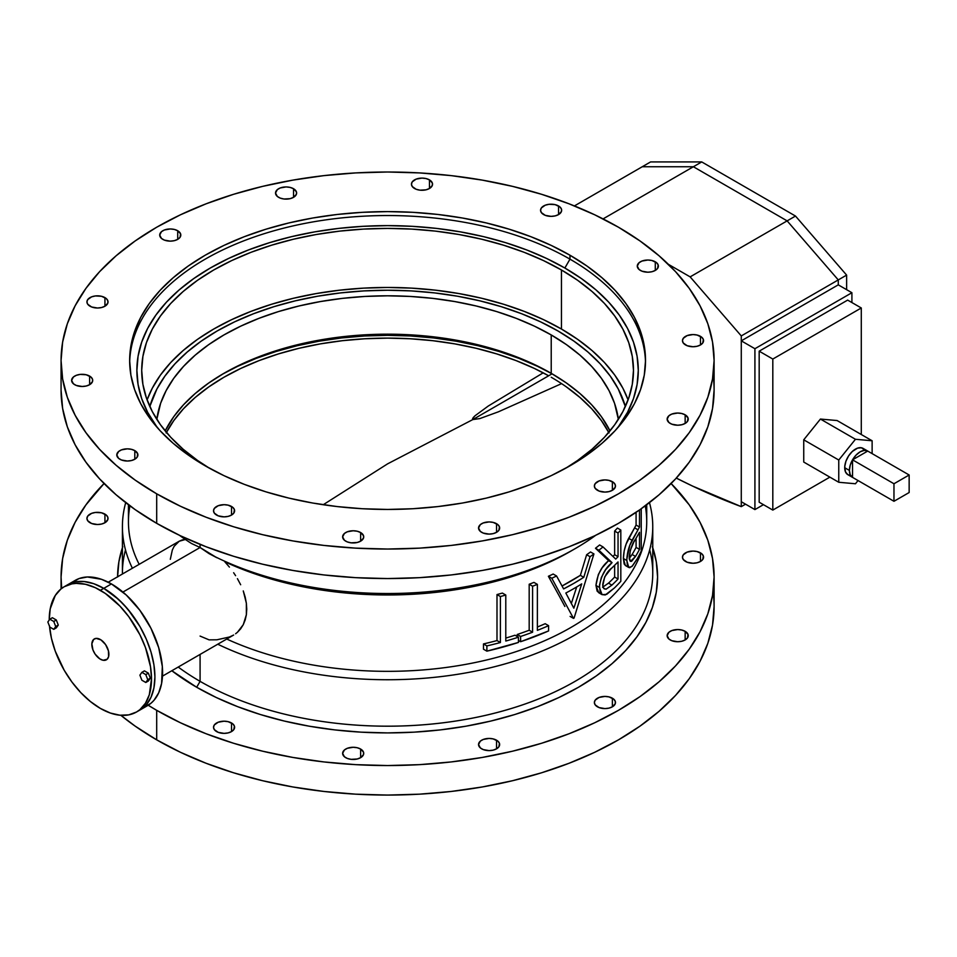 <?xml version="1.0" encoding="UTF-8"?>
<svg xmlns="http://www.w3.org/2000/svg" width="957" height="957" viewBox="0 0 957 957"><rect width="100%" height="100%" fill="white"/><g stroke="black" fill="none" stroke-linecap="round" stroke-linejoin="round"><path stroke-width="1.44" d="M649.683 549.868A265.173 153.096 180 0 1 507.401 709.675A265.173 153.096 180 0 1 200.085 681.348L196.675 687.258A269.994 155.871 0 0 0 514.017 714.759A269.994 155.871 0 0 0 652.758 547.703M103.775 588.352A72.313 41.749 60 0 1 151.015 652.076A72.313 41.749 60 0 1 139.937 710.022L146.289 704.747L151.015 697.27L153.933 687.868L154.914 676.922L153.933 664.828L151.015 652.076L146.289 639.144L139.937 626.524L132.186 614.705L123.345 604.142L113.751 595.242L103.775 588.352L111.443 583.926L103.775 588.352L93.798 583.722L84.204 581.545L75.364 581.892L67.612 584.763A72.313 41.749 60 0 1 103.775 588.352A72.313 41.749 -120 0 0 67.612 584.763A72.313 41.749 -120 0 0 65.949 585.816A72.313 41.749 60 0 1 67.612 584.763L75.364 581.892L84.204 581.545L93.798 583.722L103.775 588.352L100.365 590.313L103.775 588.352L118.62 599.465L127.879 609.238L139.937 626.524L146.289 639.144L151.015 652.076L153.933 664.828L154.914 676.922L153.933 687.868L151.015 697.27L146.289 704.747L139.937 710.022A72.313 41.749 -120 0 0 151.015 652.076A72.313 41.749 -120 0 0 103.775 588.352M136.528 711.996L128.776 714.867L119.936 715.214L110.342 713.037L100.365 708.419A72.313 41.749 60 0 0 136.528 711.996L139.901 709.651L145.464 703.239L149.304 694.758L151.505 678.884L150.524 666.802L145.464 647.566L139.901 634.73L128.776 616.667L119.936 606.116L105.378 593.496L95.353 587.706L85.52 584.284L76.261 583.375L71.954 583.866L64.203 586.737L60.841 589.081L55.267 595.493L50.207 608.891L49.226 620.028A72.313 41.749 60 0 1 64.203 586.737A72.313 41.749 60 0 1 100.365 590.313A72.313 41.749 60 0 1 147.605 654.05A72.313 41.749 60 0 1 136.528 711.996L147.605 705.596A72.313 41.749 -120 0 0 158.695 647.65A72.313 41.749 -120 0 0 111.443 583.926L126.288 595.039L139.854 610.279L150.979 628.33L158.695 647.65L162.331 666.562L161.601 683.442L158.695 692.844L153.969 700.321L150.979 703.251L143.885 707.343M216.832 557.716L200.085 547.512L122.927 592.06L200.085 547.512L209.093 553.648A265.173 153.096 0 0 0 595.697 535.31A265.173 153.096 180 0 1 575.085 548.684A265.173 153.096 180 0 1 209.093 553.648L216.832 557.716M229.417 567.094L224.799 561.771L229.417 567.094M235.601 575.671L233.64 572.729L235.601 575.671M240.662 584.751L237.432 578.674L240.662 584.751M245.195 597.132L243.269 590.924L246.356 603.209L245.195 597.132M246.762 609.13L246.356 603.209L246.368 614.729L246.762 609.13M245.195 619.933L246.368 614.729L243.269 624.682L245.195 619.933M240.674 628.797L243.269 624.682L237.432 632.29L240.674 628.797M235.601 633.761L237.432 632.29L235.601 633.761M162.487 676.132L233.652 635.041L229.429 637.003L216.904 639.79L209.093 639.862L200.085 636.082M700.464 336.35L700.464 344.963L702.749 342.989L703.347 339.472L701.78 337.271L697.043 335.034L693.012 334.567L687.15 335.596L683.262 338.323L682.461 340.656A10.551 6.089 180 0 1 688.968 335.034A10.551 6.089 180 0 1 700.464 336.35A10.551 6.089 180 0 1 703.551 340.656A10.551 6.089 180 0 1 697.043 346.278A10.551 6.089 180 0 1 685.547 344.963A10.551 6.089 180 0 1 682.461 340.656L683.262 342.989L687.15 345.716L693.012 346.745L697.043 346.278L700.464 344.963L700.464 336.35M700.464 552.859L700.464 561.472L702.749 559.498L703.347 555.981L701.78 553.78L697.043 551.543L693.012 551.076L687.15 552.105L683.262 554.833L682.461 557.165A10.551 6.089 180 0 1 688.968 551.543A10.551 6.089 180 0 1 700.464 552.859A10.551 6.089 180 0 1 703.551 557.165A10.551 6.089 180 0 1 697.043 562.788A10.551 6.089 180 0 1 685.547 561.472A10.551 6.089 180 0 1 682.461 557.165L683.262 559.498L687.15 562.226L693.012 563.254L697.043 562.788L700.464 561.472L700.464 552.859M685.152 414.824L685.152 423.437L687.437 421.463L688.035 417.946L685.152 414.824L681.731 413.508L677.688 413.041L671.838 414.07L668.919 415.745L667.149 419.13A10.551 6.089 180 0 1 673.656 413.508A10.551 6.089 180 0 1 685.152 414.824A10.551 6.089 180 0 1 688.239 419.13A10.551 6.089 180 0 1 681.731 424.752A10.551 6.089 180 0 1 670.235 423.437A10.551 6.089 180 0 1 667.149 419.13L668.919 422.515L671.838 424.19L677.688 425.219L681.731 424.752L685.152 423.437L685.152 414.824M685.152 631.333L685.152 639.946L687.437 637.972L688.035 634.455L685.152 631.333L681.731 630.017L677.688 629.55L671.838 630.579L668.919 632.254L667.149 635.639A10.551 6.089 180 0 1 673.656 630.017A10.551 6.089 180 0 1 685.152 631.333A10.551 6.089 180 0 1 688.239 635.639A10.551 6.089 180 0 1 681.731 641.262A10.551 6.089 180 0 1 670.235 639.946A10.551 6.089 180 0 1 667.149 635.639L668.919 639.025L671.838 640.7L677.688 641.728L681.731 641.262L685.152 639.946L685.152 631.333M612.372 481.694L612.372 490.307L615.267 487.185L615.267 484.816L613.688 482.615L608.951 480.378L604.92 479.912L599.058 480.94L595.17 483.668L594.369 486A10.551 6.089 180 0 1 600.888 480.378A10.551 6.089 180 0 1 612.372 481.694A10.551 6.089 180 0 1 615.471 486A10.551 6.089 180 0 1 608.951 491.623A10.551 6.089 180 0 1 597.467 490.307A10.551 6.089 180 0 1 594.369 486L595.17 488.333L599.058 491.061L604.92 492.089L608.951 491.623L612.372 490.307L612.372 481.694M612.372 698.203L612.372 706.816L615.267 703.694L615.267 701.325L613.688 699.124L608.951 696.887L604.92 696.421L599.058 697.45L595.17 700.177L594.369 702.51A10.551 6.089 180 0 1 600.888 696.887A10.551 6.089 180 0 1 612.372 698.203A10.551 6.089 180 0 1 615.471 702.51A10.551 6.089 180 0 1 608.951 708.132A10.551 6.089 180 0 1 597.467 706.816A10.551 6.089 180 0 1 594.369 702.51L595.17 704.842L599.058 707.57L604.92 708.599L608.951 708.132L612.372 706.816L612.372 698.203M496.551 523.706L496.551 532.319L498.848 530.345L499.446 526.828L497.867 524.627L493.13 522.39L489.099 521.924L483.237 522.953L480.33 524.627L478.548 528.013A10.551 6.089 180 0 1 485.067 522.39A10.551 6.089 180 0 1 496.551 523.706A10.551 6.089 180 0 1 499.65 528.013A10.551 6.089 180 0 1 493.13 533.635A10.551 6.089 180 0 1 481.646 532.319A10.551 6.089 180 0 1 478.548 528.013L480.33 531.398L483.237 533.073L489.099 534.102L493.13 533.635L496.551 532.319L496.551 523.706M496.551 740.216L496.551 748.829L498.848 746.855L499.446 743.338L497.867 741.137L493.13 738.9L489.099 738.433L483.237 739.462L480.33 741.137L478.548 744.522A10.551 6.089 180 0 1 485.067 738.9A10.551 6.089 180 0 1 496.551 740.216A10.551 6.089 180 0 1 499.65 744.522A10.551 6.089 180 0 1 493.13 750.144A10.551 6.089 180 0 1 481.646 748.829A10.551 6.089 180 0 1 478.548 744.522L480.33 747.907L483.237 749.582L489.099 750.611L493.13 750.144L496.551 748.829L496.551 740.216M360.633 532.547L360.633 541.16L363.516 538.049L363.516 535.669L360.633 532.547L357.212 531.231L353.169 530.764L347.319 531.793L344.4 533.48L342.63 536.853A10.551 6.089 180 0 1 349.138 531.231A10.551 6.089 180 0 1 360.633 532.547A10.551 6.089 180 0 1 363.72 536.853A10.551 6.089 180 0 1 357.212 542.487A10.551 6.089 180 0 1 345.716 541.16A10.551 6.089 180 0 1 342.63 536.853L344.4 540.238L347.319 541.925L351.111 542.834L357.212 542.487L360.633 541.16L360.633 532.547M360.633 749.056L360.633 757.669L363.516 754.559L363.516 752.178L360.633 749.056L357.212 747.74L353.169 747.273L347.319 748.302L344.4 749.989L342.63 753.362A10.551 6.089 180 0 1 349.138 747.74A10.551 6.089 180 0 1 360.633 749.056A10.551 6.089 180 0 1 363.72 753.362A10.551 6.089 180 0 1 357.212 758.997A10.551 6.089 180 0 1 345.716 757.669A10.551 6.089 180 0 1 342.63 753.362L344.4 756.748L347.319 758.434L351.111 759.344L357.212 758.997L360.633 757.669L360.633 749.056M231.522 506.468L231.522 515.081L233.807 513.108L234.405 509.591L232.838 507.389L228.101 505.152L224.07 504.686L218.208 505.715L214.32 508.442L213.519 510.775A10.551 6.089 180 0 1 220.026 505.152A10.551 6.089 180 0 1 231.522 506.468A10.551 6.089 180 0 1 234.609 510.775A10.551 6.089 180 0 1 228.101 516.397A10.551 6.089 180 0 1 216.605 515.081A10.551 6.089 180 0 1 213.519 510.775L214.32 513.108L218.208 515.835L224.07 516.864L228.101 516.397L231.522 515.081L231.522 506.468M231.522 722.978L231.522 731.591L233.807 729.617L234.405 726.1L232.838 723.899L228.101 721.662L224.07 721.195L218.208 722.224L214.32 724.951L213.519 727.284A10.551 6.089 180 0 1 220.026 721.662A10.551 6.089 180 0 1 231.522 722.978A10.551 6.089 180 0 1 234.609 727.284A10.551 6.089 180 0 1 228.101 732.906A10.551 6.089 180 0 1 216.605 731.591A10.551 6.089 180 0 1 213.519 727.284L214.32 729.617L218.208 732.344L224.07 733.373L228.101 732.906L231.522 731.591L231.522 722.978M134.805 450.627L134.805 459.24L137.09 457.267L137.688 453.75L134.805 450.627L131.384 449.312L127.341 448.845L121.479 449.874L118.572 451.548L116.79 454.934A10.551 6.089 180 0 1 123.309 449.312A10.551 6.089 180 0 1 134.805 450.627A10.551 6.089 180 0 1 137.892 454.934A10.551 6.089 180 0 1 131.384 460.556A10.551 6.089 180 0 1 119.888 459.24A10.551 6.089 180 0 1 116.79 454.934L118.572 458.319L121.479 459.994L127.341 461.023L131.384 460.556L134.805 459.24L134.805 450.627M89.623 376.089L89.623 384.702L92.506 381.58L92.506 379.199L90.939 377.01L86.202 374.761L80.113 374.414L76.309 375.323L73.39 377.01L71.619 380.396A10.551 6.089 180 0 1 78.127 374.761A10.551 6.089 180 0 1 89.623 376.089A10.551 6.089 180 0 1 92.709 380.396A10.551 6.089 180 0 1 86.202 386.018A10.551 6.089 180 0 1 74.706 384.702A10.551 6.089 180 0 1 71.619 380.396L73.39 383.769L76.309 385.456L82.17 386.484L86.202 386.018L89.623 384.702L89.623 376.089M104.935 297.615L104.935 306.216L107.818 303.106L107.818 300.725L106.251 298.536L101.514 296.287L95.425 295.94L91.621 296.849L87.733 299.589L86.931 301.922A10.551 6.089 180 0 1 93.439 296.287A10.551 6.089 180 0 1 104.935 297.615A10.551 6.089 180 0 1 108.021 301.922A10.551 6.089 180 0 1 101.514 307.544A10.551 6.089 180 0 1 90.018 306.216A10.551 6.089 180 0 1 86.931 301.922L87.733 304.242L91.621 306.982L97.482 308.01L101.514 307.544L104.935 306.216L104.935 297.615M104.935 514.124L104.935 522.737L107.818 519.615L107.818 517.235L106.251 515.045L101.514 512.796L95.425 512.45L91.621 513.359L87.733 516.098L86.931 518.431A10.551 6.089 180 0 1 93.439 512.796A10.551 6.089 180 0 1 104.935 514.124A10.551 6.089 180 0 1 108.021 518.431A10.551 6.089 180 0 1 101.514 524.053A10.551 6.089 180 0 1 90.018 522.737A10.551 6.089 180 0 1 86.931 518.431L87.733 520.752L91.621 523.491L97.482 524.52L101.514 524.053L104.935 522.737L104.935 514.124M177.715 230.745L177.715 239.358L180 237.384L180.598 233.855L177.715 230.745L174.294 229.429L170.25 228.962L164.389 229.991L161.482 231.666L159.711 235.051A10.551 6.089 180 0 1 166.219 229.429A10.551 6.089 180 0 1 177.715 230.745A10.551 6.089 180 0 1 180.801 235.051A10.551 6.089 180 0 1 174.294 240.674A10.551 6.089 180 0 1 162.798 239.358A10.551 6.089 180 0 1 159.711 235.051L161.482 238.437L164.389 240.111L170.25 241.14L174.294 240.674L177.715 239.358L177.715 230.745M293.536 188.732L293.536 197.333L296.419 194.223L296.419 191.843L293.536 188.732L290.115 187.405L286.071 186.938L280.21 187.967L277.303 189.653L275.52 193.027A10.551 6.089 180 0 1 282.04 187.405A10.551 6.089 180 0 1 293.536 188.732A10.551 6.089 180 0 1 296.622 193.027A10.551 6.089 180 0 1 290.115 198.661A10.551 6.089 180 0 1 278.619 197.333A10.551 6.089 180 0 1 275.52 193.027L277.303 196.412L280.21 198.099L284.014 199.008L290.115 198.661L293.536 197.333L293.536 188.732M429.454 179.88L429.454 188.493L432.337 185.383L432.337 183.002L429.454 179.88L426.032 178.564L422.001 178.098L416.139 179.126L412.252 181.866L411.45 184.187A10.551 6.089 180 0 1 417.958 178.564A10.551 6.089 180 0 1 429.454 179.88A10.551 6.089 180 0 1 432.54 184.187A10.551 6.089 180 0 1 426.032 189.821A10.551 6.089 180 0 1 414.537 188.493A10.551 6.089 180 0 1 411.45 184.187L412.252 186.519L416.139 189.259L419.944 190.168L426.032 189.821L429.454 188.493L429.454 179.88M558.565 205.97L558.565 214.583L561.448 211.461L561.448 209.081L559.881 206.891L555.144 204.642L549.055 204.296L545.251 205.205L541.363 207.944L540.561 210.277A10.551 6.089 180 0 1 547.069 204.642A10.551 6.089 180 0 1 558.565 205.97A10.551 6.089 180 0 1 561.651 210.277A10.551 6.089 180 0 1 555.144 215.899A10.551 6.089 180 0 1 543.648 214.583A10.551 6.089 180 0 1 540.561 210.277L541.363 212.598L545.251 215.337L551.112 216.366L555.144 215.899L558.565 214.583L558.565 205.97M655.282 261.811L655.282 270.424L657.579 268.45L658.177 264.922L656.598 262.732L651.861 260.483L647.829 260.029L641.968 261.058L639.061 262.732L637.278 266.118A10.551 6.089 180 0 1 643.798 260.483A10.551 6.089 180 0 1 655.282 261.811A10.551 6.089 180 0 1 658.38 266.118A10.551 6.089 180 0 1 651.861 271.74A10.551 6.089 180 0 1 640.377 270.424A10.551 6.089 180 0 1 637.278 266.118L639.061 269.503L641.968 271.178L647.829 272.207L651.861 271.74L655.282 270.424L655.282 261.811M569.977 259.156A257.935 148.921 0 0 0 290.45 226.51A257.935 148.921 0 0 0 129.674 362.488A257.935 148.921 180 0 1 290.45 226.51A257.935 148.921 180 0 1 569.977 259.156L564.857 268.02A250.71 144.746 0 0 0 246.75 250.614A250.71 144.746 0 0 0 157.415 427.743L147.677 412.383L141.696 398.602L138.083 384.547L136.887 370.371L138.083 356.183L141.696 342.127L147.677 328.347L155.967 314.973L166.482 302.137L179.138 289.947L193.793 278.547L210.313 268.02L228.544 258.474L248.306 250.016L269.407 242.719L291.646 236.642L314.805 231.857L338.67 228.4L363.014 226.319L387.585 225.625L412.156 226.319L436.5 228.4L460.365 231.857L483.524 236.642L505.763 242.719L526.864 250.016L546.626 258.474L564.857 268.02L581.378 278.547L596.044 289.947L608.688 302.137L619.203 314.973L627.493 328.347L633.474 342.127L637.087 356.183L638.295 370.371L637.087 384.547L633.474 398.602L627.493 412.383L617.755 427.743A250.71 144.746 0 0 0 564.857 268.02L569.977 259.156A257.935 148.921 180 0 1 645.497 362.488A257.935 148.921 0 0 0 569.977 259.156L569.977 255.22L569.977 259.156M205.193 465.82A257.935 148.921 180 0 1 129.65 360.526A257.935 148.921 180 0 1 288.882 222.945A257.935 148.921 180 0 1 569.977 255.22L551.22 245.411L530.884 236.702L509.172 229.19L486.3 222.945L462.458 218.017L437.911 214.464L412.874 212.322L387.585 211.605L362.308 212.322L337.271 214.464L312.712 218.017L288.882 222.945L265.998 229.19L244.286 236.702L223.95 245.411L205.193 255.22L188.194 266.046L173.121 277.793L160.106 290.33L149.28 303.536L140.751 317.293L134.602 331.469L130.894 345.932L129.65 360.526L130.894 375.12L134.602 389.571L140.751 403.746L149.28 417.515L160.106 430.722L173.121 443.258L188.194 454.994L205.193 465.82L223.95 475.641L244.286 484.35L265.998 491.862L288.882 498.107L312.712 503.035L337.271 506.576L362.308 508.729L387.585 509.447L412.874 508.729L437.911 506.576L462.458 503.035L486.3 498.107L509.172 491.862L530.884 484.35L551.22 475.641L569.977 465.82L586.976 454.994L602.049 443.258L615.064 430.722L625.89 417.515L634.419 403.746L640.568 389.571L644.276 375.12L645.52 360.526L644.276 345.932L640.568 331.469L634.419 317.293L625.89 303.536L615.064 290.33L602.049 277.793L586.976 266.046L569.977 255.22A257.935 148.921 180 0 1 645.52 360.526A257.935 148.921 180 0 1 486.3 498.107A257.935 148.921 180 0 1 205.193 465.82L205.193 465.82M561.448 329.029A245.889 141.959 0 0 0 317.76 293.297A245.889 141.959 0 0 0 147.079 399.894L152.295 388.207L160.417 375.084L170.741 362.5L183.146 350.549L197.513 339.352L213.722 329.029L231.594 319.674L250.985 311.384L271.68 304.218L293.488 298.261L316.205 293.572L339.615 290.186L363.481 288.141L387.585 287.459L411.689 288.141L435.555 290.186L458.965 293.572L481.682 298.261L503.49 304.218L524.197 311.384L543.576 319.674L561.448 329.029L577.657 339.352L592.036 350.549L604.441 362.5L614.753 375.084L622.887 388.207L628.091 399.894A245.889 141.959 0 0 0 561.448 329.029L561.448 269.982L561.448 329.029M209.559 468.284A245.889 141.959 180 0 1 141.708 370.371A245.889 141.959 180 0 1 293.488 239.214A245.889 141.959 180 0 1 561.448 269.982A245.889 141.959 180 0 1 633.474 370.371A245.889 141.959 180 0 1 565.611 468.284L577.657 460.425L592.036 449.228L604.441 437.289L614.753 424.693L622.887 411.57L628.749 398.064L632.29 384.283L633.474 370.371L632.29 356.447L628.749 342.666L622.887 329.16L614.753 316.037L604.441 303.441L592.036 291.502L577.657 280.305L561.448 269.982L543.576 260.627L524.197 252.325L503.49 245.171L481.682 239.214L458.965 234.513L435.555 231.127L411.689 229.094L387.585 228.4L363.481 229.094L339.615 231.127L316.205 234.513L293.488 239.214L271.68 245.171L250.985 252.325L231.594 260.627L213.722 269.982L197.513 280.305L183.146 291.502L170.741 303.441L160.417 316.037L152.295 329.16L146.433 342.666L142.892 356.447L141.708 370.371L142.892 384.283L146.433 398.064L152.295 411.57L160.417 424.693L170.741 437.289L183.146 449.228L197.513 460.425L209.559 468.284M149.806 406.51A241.056 139.172 180 0 1 314.04 296.873A241.056 139.172 180 0 1 558.039 331.002A241.056 139.172 180 0 1 625.364 406.51L618.27 389.009L610.303 376.149L600.183 363.804L588.017 352.092L573.925 341.123L558.039 331.002L540.514 321.827L521.517 313.693L501.217 306.671L479.84 300.833L457.566 296.227L434.61 292.914L411.211 290.904L387.585 290.234L363.959 290.904L340.56 292.914L317.604 296.227L295.33 300.833L273.953 306.671L253.665 313.693L234.656 321.827L217.131 331.002L201.245 341.123L187.153 352.092L174.987 363.804L164.879 376.149L156.9 389.009L149.806 406.51L156.9 389.009L164.879 376.149L174.987 363.804L187.153 352.092L201.245 341.123L217.131 331.002L234.656 321.827L253.665 313.693L273.953 306.671L295.33 300.833L317.604 296.227L340.56 292.914L363.959 290.904L387.585 290.234L411.211 290.904L434.61 292.914L457.566 296.227L479.84 300.833L501.217 306.671L521.517 313.693L540.514 321.827L558.039 331.002A241.056 139.172 180 0 1 625.364 406.51L618.27 389.009L610.303 376.149L600.183 363.804L588.017 352.092L573.925 341.123L558.039 331.002A241.056 139.172 180 0 0 314.04 296.873A241.056 139.172 180 0 0 149.806 406.51M714.101 577.035L714.101 606.559L712.534 625.041L707.833 643.331L700.046 661.275L689.255 678.704L675.546 695.428L659.074 711.29L639.994 726.148L618.473 739.857L594.728 752.286L568.984 763.303L541.506 772.813L512.533 780.721L482.364 786.953L451.285 791.451L419.585 794.166L387.585 795.076L355.585 794.166L323.885 791.451L292.806 786.953L262.637 780.721L233.664 772.813L206.186 763.303L180.442 752.286L156.697 739.857L135.188 726.148L120.857 715.298A326.516 188.517 0 0 0 156.697 739.857L156.697 710.333L180.442 722.762L206.186 733.78L233.664 743.29L262.637 751.197L292.806 757.43L323.885 761.928L355.585 764.643L387.585 765.552L419.585 764.643L451.285 761.928L482.364 757.43L512.533 751.197L541.506 743.29L568.984 733.78L594.728 722.762L618.473 710.333L639.994 696.624L659.074 681.767L675.546 665.893L689.255 649.169L700.046 631.752L707.833 613.808L712.534 595.505L714.101 577.035L712.534 558.553L707.833 540.25L700.046 522.307L689.255 504.889L671.12 483.536A326.516 188.517 180 0 1 714.101 577.035A326.516 188.517 180 0 1 512.533 751.197A326.516 188.517 180 0 1 156.697 710.333L156.697 739.857A326.516 188.517 0 0 0 512.533 780.721A326.516 188.517 0 0 0 714.101 606.559A326.516 188.517 0 0 0 713.097 591.797M652.387 546.626L656.275 561.759L657.579 577.035L656.275 592.311L652.387 607.444L645.951 622.277L637.027 636.68L625.699 650.509L612.073 663.632L596.295 675.917L578.495 687.258L558.864 697.533L537.583 706.637L514.854 714.508L490.905 721.04L465.963 726.196L440.256 729.916L414.046 732.165L387.585 732.906L361.124 732.165L334.914 729.916L309.207 726.196L284.265 721.04L260.316 714.508L237.587 706.637L216.306 697.533L196.675 687.258A269.994 155.871 0 0 1 171.829 670.737L196.675 687.258L200.085 681.348A265.173 153.096 180 0 1 178.217 667.041A265.173 153.096 0 0 0 200.085 681.348L200.085 654.421L200.085 681.348A265.173 153.096 0 0 0 489.063 714.532A265.173 153.096 0 0 0 652.758 573.099L652.758 526.649A265.173 153.096 180 0 1 500.021 665.294A265.173 153.096 180 0 1 217.753 644.217A265.173 153.096 0 0 0 518.562 659.768A265.173 153.096 0 0 0 649.468 502.64A265.173 153.096 180 0 1 652.758 526.649M200.085 544.377L200.085 547.512L200.085 544.377M61.069 360.526L61.069 390.049A326.516 188.517 0 0 0 156.697 523.347L156.697 493.824A326.516 188.517 180 0 1 61.069 360.526A326.516 188.517 180 0 1 262.637 186.364A326.516 188.517 180 0 1 618.473 227.228L639.994 240.937L659.074 255.794L675.546 271.656L689.255 288.38L700.046 305.797L707.833 323.741L712.534 342.044L714.101 360.526L712.534 378.996L707.833 397.299L700.046 415.242L689.255 432.66L675.546 449.383L659.074 465.258L639.994 480.115L618.473 493.824L594.728 506.241L568.984 517.27L541.506 526.781L512.533 534.688L482.364 540.92L451.285 545.418L419.585 548.134L387.585 549.043L355.585 548.134L323.885 545.418L292.806 540.92L262.637 534.688L233.664 526.781L206.186 517.27L180.442 506.241L156.697 493.824L135.188 480.115L116.096 465.258L99.624 449.383L85.927 432.66L75.124 415.242L67.337 397.299L62.636 378.996L61.069 360.526L62.636 342.044L67.337 323.741L75.124 305.797L85.927 288.38L99.624 271.656L116.096 255.794L135.188 240.937L156.697 227.228L180.442 214.799L206.186 203.781L233.664 194.271L262.637 186.364L292.806 180.131L323.885 175.633L355.585 172.918L387.585 172.009L419.585 172.918L451.285 175.633L482.364 180.131L512.533 186.364L541.506 194.271L568.984 203.781L594.728 214.799L618.473 227.228A326.516 188.517 180 0 1 714.101 360.526A326.516 188.517 180 0 1 512.533 534.688A326.516 188.517 180 0 1 156.697 493.824L156.697 523.347A326.516 188.517 0 0 0 512.533 564.211A326.516 188.517 0 0 0 714.101 390.049A326.516 188.517 0 0 0 713.097 375.288M572.932 549.916A259.144 149.615 180 0 1 224.799 561.771A259.144 149.615 0 0 0 570.827 551.148L575.085 548.684M645.257 505.834A259.144 149.615 180 0 1 512.689 652.746A259.144 149.615 180 0 1 226.737 639.037A259.144 149.615 0 0 0 500.439 656.406A259.144 149.615 0 0 0 646.729 521.721L646.729 504.734M517.199 634.491A259.144 149.615 0 0 0 529.185 630.244L529.185 584.237A259.144 149.615 0 0 0 533.958 582.394L537.367 584.368A259.144 149.615 180 0 1 532.594 586.21L532.594 632.206A259.144 149.615 180 0 1 520.608 636.465L520.608 641.716A259.144 149.615 0 0 0 548.588 630.926L548.588 625.675A259.144 149.615 180 0 1 537.367 630.364L537.367 584.368A259.144 149.615 180 0 1 532.594 586.21L529.185 584.237A259.144 149.615 0 0 0 533.958 582.394L537.367 584.368L537.367 630.364A259.144 149.615 180 0 0 548.588 625.675L548.588 630.926L520.608 641.716L518.443 640.46L520.608 641.716L520.608 636.465L517.199 634.491A259.144 149.615 0 0 0 529.185 630.244L529.185 584.237L532.594 586.21L532.594 632.206L529.185 630.244L532.594 632.206A259.144 149.615 180 0 1 520.608 636.465L517.199 634.491L517.199 636.465L517.199 634.491M537.367 627.026A259.144 149.615 0 0 0 545.179 623.701L548.588 625.675L545.179 623.701A259.144 149.615 0 0 1 537.367 627.026M595.481 548.253A259.144 149.615 0 0 0 599.608 544.952L603.018 546.926A259.144 149.615 180 0 1 598.891 550.227L612.049 562.644L605.59 569.762L601.379 577.394L599.465 585.277L600.147 592.323L601.965 594.596L605.267 594.955L614.49 587.897A259.144 149.615 0 0 0 620.818 581.294L620.818 530.034A259.144 149.615 180 0 1 618.043 533.025L618.043 556.687A259.144 149.615 180 0 1 615.71 559.079L603.018 546.926L599.608 544.952A259.144 149.615 0 0 1 595.481 548.253L598.891 550.227L595.481 548.253L608.64 560.682L595.481 548.253M607.575 561.711L608.64 560.682L612.049 562.644L608.64 560.682C601.51 566.341 597.288 574.595 595.96 585.433L598.34 574.523L602.18 567.8L607.575 561.711M599.154 592.933L597.108 591.091L595.96 585.433L599.369 587.395L595.96 585.433L598.699 592.706M614.633 531.063A259.144 149.615 0 0 0 617.409 528.061L620.818 530.034A259.144 149.615 180 0 1 618.043 533.025L614.633 531.063A259.144 149.615 0 0 0 617.409 528.061L620.818 530.034L620.818 581.294A259.144 149.615 0 0 1 614.49 587.897L606.75 594.333L602.097 594.668L599.369 587.395C600.709 576.545 604.932 568.291 612.049 562.644L598.891 550.227A259.144 149.615 180 0 0 603.018 546.926L615.71 559.079A259.144 149.615 180 0 0 618.043 556.687L614.633 554.713L614.633 531.063L618.043 533.025L618.043 556.687L614.633 554.713L614.633 531.063M612.982 556.412A259.144 149.615 0 0 0 614.633 554.713A259.144 149.615 0 0 1 612.982 556.412M636.082 525.046L636.082 512.342L636.082 525.046L639.491 527.008A259.144 149.615 180 0 1 637.996 529.819L629.814 545.346L626.811 559.283L627.337 565.348L629.682 567.716L632.577 565.802L637.242 558.768A259.144 149.615 0 0 0 641.238 551.029L641.238 508.753L641.238 551.029A259.144 149.615 0 0 1 637.242 558.768L631.871 566.568L628.773 567.477L626.787 560.479L623.378 558.505L624.203 550.754L626.165 544.007L634.587 527.845A259.144 149.615 0 0 0 636.082 525.046L639.491 527.008A259.144 149.615 180 0 1 637.996 529.819L632.075 540.286L628.665 538.312L634.587 527.845L637.996 529.819L634.587 527.845A259.144 149.615 0 0 0 636.082 525.046M625.615 565.623L624.179 564.056L623.378 558.505C623.641 551.244 625.399 544.521 628.665 538.312L632.075 540.286C628.809 546.495 627.038 553.218 626.787 560.479L623.378 558.505L625.364 565.503L628.773 567.477M586.629 554.737A259.144 149.615 0 0 0 590.529 551.974L593.938 553.936A259.144 149.615 180 0 1 590.038 556.711L583.782 577.31A259.144 149.615 180 0 1 563.625 588.914L556.579 575.994A259.144 149.615 180 0 1 551.794 578.231L573.506 618.378A259.144 149.615 0 0 0 574.08 618.043L593.938 553.936L590.529 551.974A259.144 149.615 0 0 1 586.629 554.737L590.038 556.711L586.629 554.737L580.373 575.348L586.629 554.737M562.046 585.995A259.144 149.615 0 0 0 580.373 575.348L583.782 577.31L580.373 575.348L562.046 585.995M548.385 576.27A259.144 149.615 0 0 0 553.17 574.033L556.579 575.994L553.17 574.033A259.144 149.615 0 0 1 548.385 576.27L551.794 578.231L548.385 576.27L559.51 596.462L548.385 576.27M564.881 606.475L559.51 596.462L564.881 606.475M483.476 643.929A259.144 149.615 0 0 0 496.994 640.568L496.994 594.56A259.144 149.615 0 0 0 502.377 593.077L505.786 595.039A259.144 149.615 180 0 1 500.403 596.534L500.403 642.53A259.144 149.615 180 0 1 486.886 645.903L486.886 651.155A259.144 149.615 0 0 0 518.443 642.434L518.443 637.183A259.144 149.615 180 0 1 505.786 641.046L505.786 595.039A259.144 149.615 180 0 1 500.403 596.534L496.994 594.56A259.144 149.615 0 0 0 502.377 593.077L505.786 595.039L505.786 641.046A259.144 149.615 180 0 0 518.443 637.183L518.443 642.434L486.886 651.155L483.476 649.193L483.476 643.929A259.144 149.615 0 0 0 496.994 640.568L496.994 594.56L500.403 596.534L500.403 642.53L496.994 640.568L500.403 642.53A259.144 149.615 180 0 1 486.886 645.903L483.476 643.929L486.886 645.903L486.886 651.155L483.476 649.193L483.476 643.929M505.786 638.08A259.144 149.615 0 0 0 515.033 635.209L518.443 637.183L515.033 635.209A259.144 149.615 0 0 1 505.786 638.08M191.496 543.492A265.173 153.096 180 0 1 179.473 535.31A265.173 153.096 0 0 0 191.496 543.492L200.085 547.512L191.496 543.492M125.702 502.64A265.173 153.096 0 0 0 132.389 568.243A265.173 153.096 180 0 1 122.412 526.649A265.173 153.096 180 0 1 125.702 502.64M128.441 504.734L128.441 521.721A259.144 149.615 0 0 0 139.172 564.331A259.144 149.615 180 0 1 129.913 505.834M61.069 390.049L62.636 408.519L67.337 426.822L75.124 444.766L85.927 462.183L99.624 478.907L116.096 494.781L135.188 509.638L156.697 523.347L180.442 535.776L206.186 546.794L233.664 556.304L262.637 564.211L292.806 570.444L323.885 574.942L355.585 577.657L387.585 578.566L419.585 577.657L451.285 574.942L482.364 570.444L512.533 564.211L541.506 556.304L568.984 546.794L594.728 535.776L618.473 523.347L639.994 509.638L659.074 494.781L675.546 478.907L689.255 462.183L700.046 444.766L707.833 426.822L712.534 408.519L714.101 390.049L714.101 360.526M182.332 539.904L185.945 539.341L179.138 541.255L182.332 539.904M170.31 559.307L172.344 549.988L174.126 546.327L179.246 541.195L108.249 582.191M122.412 526.649L122.412 573.099A265.173 153.096 0 0 0 122.424 573.997A265.173 153.096 180 0 1 125.487 549.868M156.697 710.333L148.203 705.237A326.516 188.517 180 0 0 156.697 710.333M61.069 577.035A326.516 188.517 180 0 0 61.667 588.423L61.069 577.035L62.636 558.553L67.337 540.25L75.124 522.307L85.927 504.889L104.05 483.536A326.516 188.517 180 0 0 61.069 577.035L61.069 588.89M122.783 546.626L118.895 561.759L117.591 577.035M71.919 582.681L79 578.59L87.338 576.975L101.466 579.296L111.443 583.926A72.313 41.749 -120 0 0 75.292 580.337L64.203 586.737M122.412 547.703A269.994 155.871 0 0 0 117.591 576.784M639.491 509.985L639.491 527.008L639.491 509.985M639.491 549.354A259.144 149.615 180 0 1 635.52 556.436L631.572 561.352L630.244 561.197L629.395 559.343L630.268 550.407L633.701 542.332L639.491 532.271L639.491 549.354L636.082 547.38L636.082 538.324L636.082 547.38L639.491 549.354A259.144 149.615 180 0 1 635.52 556.436L632.11 554.474A259.144 149.615 0 0 0 636.082 547.38A259.144 149.615 0 0 1 632.11 554.474L635.52 556.436L630.496 561.376L629.227 557.261C630.244 549.162 632.398 543.062 635.699 538.947L639.491 532.271L639.491 549.354M629.287 558.457L632.11 554.474L629.156 558.589M618.043 579.021A259.144 149.615 180 0 1 611.918 585.11L605.984 589.237L603.628 588.268L602.766 585.828L604.692 576.915L610.578 569.248L618.043 561.938L618.043 579.021L614.633 577.059L614.633 565.372L614.633 577.059L618.043 579.021A259.144 149.615 180 0 1 611.918 585.11L608.508 583.136A259.144 149.615 0 0 0 614.633 577.059A259.144 149.615 0 0 1 608.508 583.136L611.918 585.11L605.984 589.237L603.628 588.268L602.719 584.739C603.999 576.975 607.121 571.329 612.073 567.812L618.043 561.938L618.043 579.021M602.575 587.263L608.508 583.136L602.575 587.263M604.405 588.974L603.628 588.268M577.825 596.055L573.841 608.197L565.826 593.029A259.144 149.615 0 0 0 581.724 583.878L577.825 596.055M570.097 616.404L573.506 618.378A259.144 149.615 0 0 0 574.08 618.043L593.938 553.936A259.144 149.615 180 0 1 590.038 556.711L583.782 577.31L573.973 583.28L563.625 588.914L556.579 575.994A259.144 149.615 180 0 1 551.794 578.231L573.506 618.378L570.097 616.404M565.826 593.029A259.144 149.615 0 0 0 581.724 583.878L573.841 608.197L565.826 593.029M571.353 603.436L576.712 586.928L571.353 603.436M551.22 373.314A231.415 133.609 0 0 0 165.166 430.889L173.779 416.666L183.493 404.811L195.168 393.566L208.698 383.039L223.95 373.314L240.769 364.509L259.012 356.698L278.499 349.963L299.027 344.353L320.404 339.938L342.439 336.756L364.904 334.83L387.585 334.184L410.266 334.83L432.731 336.756L454.766 339.938L476.143 344.353L496.671 349.963L516.158 356.698L534.401 364.509L551.22 373.314L566.472 383.039L580.002 393.566L591.677 404.811L601.391 416.666L610.004 430.889A231.415 133.609 0 0 0 551.22 373.314L551.22 334.938L551.22 373.314M156.816 419.369A231.415 133.609 180 0 1 307.125 304.135A231.415 133.609 180 0 1 551.22 334.938L534.401 326.134L516.158 318.322L496.671 311.575L476.143 305.977L454.766 301.563L432.731 298.369L410.266 296.443L387.585 295.809L364.904 296.443L342.439 298.369L320.404 301.563L299.027 305.977L278.499 311.575L259.012 318.322L240.769 326.134L223.95 334.938L208.698 344.652L195.168 355.179L183.493 366.435L173.779 378.278L166.135 390.623L160.609 403.352L156.816 419.369M543.181 372.835L488.309 406.007L474.995 415.793L473.225 417.587L472.818 419.573L552.069 373.816A236.235 136.396 0 0 0 222.263 374.307L237.719 366.304L256.332 358.325L276.226 351.446L297.184 345.716L319.004 341.206L341.493 337.965L364.426 335.991L387.585 335.333L410.744 335.991L433.677 337.965L456.166 341.206L477.986 345.716L498.944 351.446L518.838 358.325L537.451 366.304L552.057 373.816L472.818 419.573L479.84 418.58L498.382 411.821L561.58 383.637L498.382 411.821L479.84 418.58L472.818 419.573L387.585 463.858L323.227 504.734L387.585 463.858L472.818 419.573L472.602 418.556L474.995 415.793L488.309 406.007L543.193 372.835M166.422 432.397A231.415 133.609 180 0 1 548.648 375.79L534.401 368.445L516.158 360.633L496.671 353.899L476.143 348.288L454.766 343.874L432.731 340.692L410.266 338.766L387.585 338.12L364.904 338.766L342.439 340.692L320.404 343.874L299.027 348.288L278.499 353.899L259.012 360.633L240.769 368.445L223.95 377.249L208.698 386.975L195.168 397.502L183.493 408.747L173.779 420.602L166.135 432.947M618.354 419.369L614.561 403.352L609.035 390.623L601.391 378.278L591.677 366.435L580.002 355.179L566.472 344.652L551.22 334.938A231.415 133.609 180 0 1 618.354 419.369M551.22 377.249A231.415 133.609 180 0 1 608.748 432.397M609.035 432.947L601.391 420.602L591.677 408.747L580.002 397.502L566.472 386.975M49.477 625.77L51.427 638.259L55.267 651.167L64.203 670.247L71.954 682.054L80.795 692.617L90.389 701.517L100.365 708.419A72.313 41.749 60 0 1 49.525 626.309M105.581 644.587A12.058 6.962 60 0 1 106.394 659.804A12.058 6.962 60 0 1 95.15 654.145A12.058 6.962 60 0 1 94.336 638.929A12.058 6.962 60 0 1 105.581 644.587L108.452 650.904L108.596 656.693L107.112 659.277L103.081 660.258L99.779 658.847L95.15 654.145L92.973 649.982L91.86 643.774L93.619 639.455L96.131 638.379L100.952 639.886L105.581 644.587M741.28 506.636A781.869 451.417 60 0 1 676.3 478.093L692.473 486.036L741.28 506.636L745.539 504.183L741.28 506.636L741.28 335.919L741.28 506.636M838.272 284.851L838.272 279.923L741.28 335.919L690.141 276.872L787.133 220.876L693.382 166.745L603.077 218.89L693.382 166.745L642.243 166.745L693.382 166.745L787.133 220.876L693.382 166.745L787.133 220.876L838.272 279.923L787.133 220.876L795.494 216.055L701.732 161.924L693.382 166.745L642.243 166.745L650.604 161.924L701.732 161.924L795.494 216.055L846.622 275.102L741.28 335.919L690.141 276.872L668.357 264.299L690.141 276.872L787.133 220.876L838.272 279.923L838.272 284.851L838.272 279.923L838.272 284.851L851.909 292.722L851.909 302.556L851.909 292.722L838.272 284.851L741.28 340.848L754.917 348.719L851.909 292.722L754.917 348.719L741.28 340.848L838.272 284.851M574.415 205.922L642.243 166.745L693.382 166.745L701.732 161.924L650.604 161.924L574.415 205.922M763.447 504.674L754.917 509.591L754.917 348.719L754.917 509.591L741.28 501.719L741.28 340.848L741.28 501.719L754.917 509.591L763.447 504.674M847.651 300.103L759.176 351.171L759.176 502.21L759.176 351.171L847.651 300.103L861.288 307.975L847.651 300.103M861.288 434.514L861.288 307.975L772.813 359.054L759.176 351.171L772.813 359.054L772.813 510.081L759.176 502.21L772.813 510.081L829.875 477.136L772.813 510.081L772.813 359.054L861.288 307.975L861.288 434.514M846.622 289.672L846.622 275.102L846.622 289.672M787.133 220.876L795.494 216.055L846.622 275.102L838.272 279.923L787.133 220.876M150.321 678.214L148.359 673.142L144.423 670.869L148.359 673.142L150.321 678.214L148.359 681.013L150.321 678.214L147.773 679.685L150.321 678.214M148.359 681.013L145.799 682.485L147.773 679.685L145.799 674.613L148.359 673.142L145.799 674.613L141.863 672.34L144.423 670.869L141.863 672.34L139.901 675.14L141.863 680.212L145.799 682.485L148.359 681.013M145.799 682.485L147.773 679.685L145.799 674.613L141.863 672.34L139.901 675.14L141.863 680.212L145.799 682.485M58.281 625.065L56.307 619.992L52.372 617.72L56.307 619.992L58.281 625.065L56.307 627.864L58.281 625.065L55.721 626.548L58.281 625.065M56.307 627.864L53.759 629.347L55.721 626.548L53.759 621.476L56.307 619.992L53.759 621.476L49.824 619.203L52.372 617.72L49.824 619.203L47.85 622.002L49.824 627.074L53.759 629.347L56.307 627.864M53.759 629.347L55.721 626.548L53.759 621.476L49.824 619.203L47.85 622.002L49.824 627.074L53.759 629.347M850.39 475.378L847.854 474.672L893.97 501.289L852.543 477.376L852.543 459.839L850.211 465.21L849.397 470.425L850.211 474.696L852.543 477.376A15.192 8.769 -60 0 1 849.397 470.425L844.708 467.722A15.192 8.769 120 0 0 847.854 474.672L845.521 471.992L844.756 466.478L845.976 461.142L848.632 455.867L852.328 451.453L857.544 448.151L861.42 447.768L864.925 450.209M837.1 420.542L820.424 419.058L803.736 439.813L803.736 462.052L803.736 439.813L838.763 460.03L838.763 482.268L855.45 483.763L858.034 480.546L855.45 483.763L838.763 482.268L803.736 462.052L838.763 482.268L838.763 460.03L803.736 439.813L820.424 419.058L837.1 420.542L872.126 440.77L855.45 439.275L838.763 460.03L855.45 439.275L820.424 419.058L855.45 439.275L872.126 440.77L837.1 420.542M852.543 477.376L852.543 459.839L867.724 451.07L864.243 450.4L860.14 451.824L856.025 455.149L852.543 459.839A15.192 8.769 -60 0 1 867.724 451.07L909.15 474.995L867.724 451.07L852.543 459.839L893.97 483.752L852.543 459.839A15.192 8.769 -60 0 0 849.397 470.425L844.708 467.722A15.192 8.769 120 0 1 851.335 452.434A15.192 8.769 120 0 1 863.047 448.366L867.724 451.07M872.126 453.618L872.126 440.77L872.126 453.618M893.97 501.289L909.15 492.532L909.15 474.995L893.97 483.752L893.97 501.289L909.15 492.532L909.15 474.995L893.97 483.752L893.97 501.289M598.687 592.706L602.097 594.668"/></g></svg>
